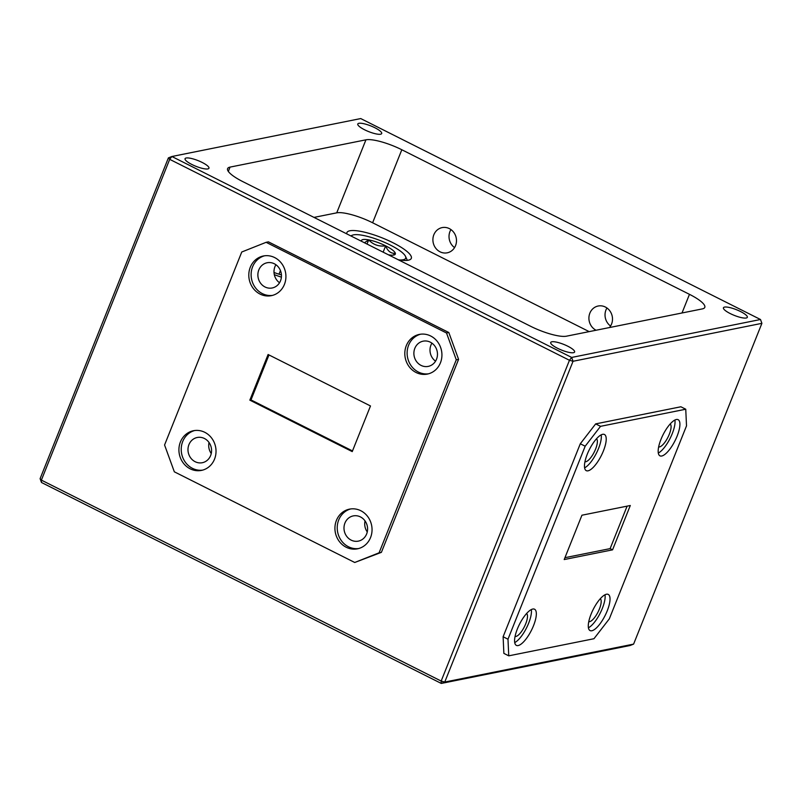 <?xml version="1.0" encoding="UTF-8"?>
<svg xmlns="http://www.w3.org/2000/svg" width="802" height="802" viewBox="0 0 802 802"><rect width="100%" height="100%" fill="white"/><g stroke="black" fill="none" stroke-linecap="round" stroke-linejoin="round"><path stroke-width="1.2" d="M195.137 461.701A12.862 11.749 78.6 0 1 188.029 448.448A12.862 11.749 78.6 0 1 197.242 437.491A12.862 11.749 78.6 0 1 204.42 438.493A12.862 11.749 78.6 0 1 211.527 451.747A12.862 11.749 78.6 0 1 202.315 462.714A12.862 11.749 78.6 0 1 195.137 461.701M209.031 442.503A12.862 11.749 -101.4 0 0 211.247 453.531M204.781 432.308A20.23 18.486 -101.4 0 0 193.493 430.724A20.23 18.486 -101.4 0 0 178.996 447.967A20.23 18.486 -101.4 0 0 190.174 468.819A20.23 18.486 -101.4 0 0 201.462 470.403A20.23 18.486 -101.4 0 0 215.949 453.15A20.23 18.486 -101.4 0 0 204.781 432.308M194.645 430.534A20.23 18.486 -101.4 0 0 181.252 448.148A20.23 18.486 -101.4 0 0 192.48 468.358A20.23 18.486 -101.4 0 0 202.605 470.132M351.146 540.117A12.862 11.749 78.6 0 1 344.038 526.864A12.862 11.749 78.6 0 1 353.251 515.907A12.862 11.749 78.6 0 1 360.429 516.909A12.862 11.749 78.6 0 1 367.537 530.162A12.862 11.749 78.6 0 1 358.324 541.129A12.862 11.749 78.6 0 1 351.146 540.117M365.04 520.919A12.862 11.749 -101.4 0 0 367.256 531.947M360.79 510.724A20.23 18.486 -101.4 0 0 349.502 509.14A20.23 18.486 -101.4 0 0 335.005 526.383A20.23 18.486 -101.4 0 0 346.183 547.235A20.23 18.486 -101.4 0 0 357.471 548.819A20.23 18.486 -101.4 0 0 371.968 531.566A20.23 18.486 -101.4 0 0 360.79 510.724M350.654 508.949A20.23 18.486 -101.4 0 0 337.261 526.563A20.23 18.486 -101.4 0 0 348.489 546.774A20.23 18.486 -101.4 0 0 358.614 548.548M533.52 625.68A20.23 6.687 116.7 0 0 534.543 609.219A20.23 6.687 116.7 0 0 517.39 628.918A20.23 6.687 116.7 0 0 516.368 645.379A20.23 6.687 116.7 0 0 533.52 625.68M514.724 642.582A20.23 6.687 116.7 0 0 528.638 623.224A20.23 6.687 116.7 0 0 531.315 609.56M607.214 610.873A20.23 6.687 116.7 0 0 608.237 594.412A20.23 6.687 116.7 0 0 591.094 614.111A20.23 6.687 116.7 0 0 590.061 630.572A20.23 6.687 116.7 0 0 607.214 610.873M588.417 627.776A20.23 6.687 116.7 0 0 602.332 608.427A20.23 6.687 116.7 0 0 605.009 594.763M600.297 598.703A12.862 4.251 -63.3 0 1 598.593 610.883A12.862 4.251 -63.3 0 1 589.63 621.65A12.862 4.251 -63.3 0 1 588.768 621.64M526.603 613.51A12.862 4.251 -63.3 0 1 524.899 625.68A12.862 4.251 -63.3 0 1 515.937 636.447A12.862 4.251 -63.3 0 1 515.074 636.447M399.727 259.968A29.403 6.947 21.8 0 0 403.175 259.768A29.403 6.947 21.8 0 0 405.481 256.329L407.316 260.279A32.661 7.719 -158.2 0 1 407.346 260.339M388.409 254.795A18.256 4.311 21.8 0 0 393.772 255.046A18.256 4.311 21.8 0 0 394.434 254.856A18.256 4.311 21.8 0 0 395.346 253.282C390.995 253.693 387.767 251.216 385.652 245.843C378.895 246.745 373.241 244.76 368.689 239.878L364.439 242.745M393.06 255.146L395.346 253.282A18.256 4.311 21.8 0 0 385.652 245.843A18.256 4.311 21.8 0 0 368.689 239.878A18.256 4.311 21.8 0 0 361.381 241.212M405.481 256.329A29.403 6.947 21.8 0 0 382.343 241.422A29.403 6.947 21.8 0 0 353.592 234.846A29.403 6.947 21.8 0 0 352.529 235.146A29.403 6.947 21.8 0 0 351.226 236.109M430.674 335.988A20.23 18.486 -101.4 0 0 419.386 334.404A20.23 18.486 -101.4 0 0 404.89 351.647A20.23 18.486 -101.4 0 0 416.068 372.499A20.23 18.486 -101.4 0 0 427.356 374.083A20.23 18.486 -101.4 0 0 441.852 356.84A20.23 18.486 -101.4 0 0 430.674 335.988M420.549 334.213A20.23 18.486 -101.4 0 0 407.155 351.827A20.23 18.486 -101.4 0 0 418.373 372.038A20.23 18.486 -101.4 0 0 428.499 373.812M274.665 257.572A20.23 18.486 -101.4 0 0 263.377 255.988A20.23 18.486 -101.4 0 0 248.881 273.231A20.23 18.486 -101.4 0 0 260.059 294.083A20.23 18.486 -101.4 0 0 271.347 295.667A20.23 18.486 -101.4 0 0 285.843 278.424A20.23 18.486 -101.4 0 0 274.665 257.572M264.54 255.798A20.23 18.486 -101.4 0 0 251.146 273.412A20.23 18.486 -101.4 0 0 262.364 293.622A20.23 18.486 -101.4 0 0 272.49 295.397M670.181 423.967A12.862 4.251 -63.3 0 1 668.487 436.148A12.862 4.251 -63.3 0 1 659.525 446.914A12.862 4.251 -63.3 0 1 658.653 446.904M677.099 436.148A20.23 6.687 116.7 0 0 678.131 419.687A20.23 6.687 116.7 0 0 660.978 439.376A20.23 6.687 116.7 0 0 659.956 455.837A20.23 6.687 116.7 0 0 677.099 436.148M658.302 453.04A20.23 6.687 116.7 0 0 672.226 433.692A20.23 6.687 116.7 0 0 674.903 420.027M596.487 438.774A12.862 4.251 -63.3 0 1 594.783 450.945A12.862 4.251 -63.3 0 1 585.831 461.721A12.862 4.251 -63.3 0 1 584.959 461.711M603.405 450.945A20.23 6.687 116.7 0 0 604.427 434.483A20.23 6.687 116.7 0 0 587.285 454.183A20.23 6.687 116.7 0 0 586.252 470.644A20.23 6.687 116.7 0 0 603.405 450.945M584.608 467.847A20.23 6.687 116.7 0 0 598.533 448.498A20.23 6.687 116.7 0 0 601.199 434.834M398.213 259.728A34.687 8.2 21.8 0 0 408.358 260.189A34.687 8.2 21.8 0 0 411.316 258.364A34.687 8.2 21.8 0 0 387.667 240.209A34.687 8.2 21.8 0 0 349.862 230.775A34.687 8.2 21.8 0 0 346.905 232.6A34.687 8.2 21.8 0 0 346.815 233.893M573.5 352.69A12.862 3.038 21.8 0 0 574.603 352.018A12.862 3.038 21.8 0 0 565.831 345.281A12.862 3.038 21.8 0 0 551.806 341.792A12.862 3.038 21.8 0 0 550.713 342.464A12.862 3.038 21.8 0 0 559.485 349.201A12.862 3.038 21.8 0 0 573.5 352.69M207.858 168.911A12.862 3.038 21.8 0 0 208.951 168.23A12.862 3.038 21.8 0 0 200.179 161.503A12.862 3.038 21.8 0 0 186.164 158.004A12.862 3.038 21.8 0 0 185.061 158.676A12.862 3.038 21.8 0 0 193.833 165.412A12.862 3.038 21.8 0 0 207.858 168.911M380.579 134.215A12.862 3.038 21.8 0 0 381.682 133.543A12.862 3.038 21.8 0 0 372.91 126.806A12.862 3.038 21.8 0 0 358.885 123.307A12.862 3.038 21.8 0 0 357.792 123.989A12.862 3.038 21.8 0 0 366.564 130.716A12.862 3.038 21.8 0 0 380.579 134.215M746.231 318.003A12.862 3.038 21.8 0 0 747.324 317.331A12.862 3.038 21.8 0 0 738.552 310.595A12.862 3.038 21.8 0 0 724.537 307.096A12.862 3.038 21.8 0 0 723.434 307.778A12.862 3.038 21.8 0 0 732.206 314.504A12.862 3.038 21.8 0 0 746.231 318.003M450.945 229.583A12.862 11.749 -101.4 0 0 454.564 247.607M440.057 251.818A12.862 11.749 78.6 0 1 432.95 238.565A12.862 11.749 78.6 0 1 442.163 227.598A12.862 11.749 78.6 0 1 449.341 228.61A12.862 11.749 78.6 0 1 456.438 241.863A12.862 11.749 78.6 0 1 447.225 252.82A12.862 11.749 78.6 0 1 440.057 251.818M606.954 307.998A12.862 11.749 -101.4 0 0 610.573 326.023M596.076 330.244A12.862 11.749 78.6 0 1 596.066 330.234A12.862 11.749 78.6 0 1 588.959 316.98A12.862 11.749 78.6 0 1 598.172 306.013A12.862 11.749 78.6 0 1 605.35 307.026A12.862 11.749 78.6 0 1 609.46 327.557M265.021 286.976A12.862 11.749 78.6 0 1 257.923 273.723A12.862 11.749 78.6 0 1 267.136 262.755A12.862 11.749 78.6 0 1 274.304 263.758A12.862 11.749 78.6 0 1 281.412 277.011A12.862 11.749 78.6 0 1 272.199 287.978A12.862 11.749 78.6 0 1 265.021 286.976M275.918 264.73A12.862 11.749 -101.4 0 0 279.537 282.755M421.03 365.391A12.862 11.749 78.6 0 1 413.932 352.138A12.862 11.749 78.6 0 1 423.145 341.171A12.862 11.749 78.6 0 1 430.313 342.173A12.862 11.749 78.6 0 1 437.421 355.426A12.862 11.749 78.6 0 1 428.208 366.394A12.862 11.749 78.6 0 1 421.03 365.391M431.927 343.146A12.862 11.749 -101.4 0 0 435.546 361.171M630.292 505.501L581.931 515.215L564.197 559.555L612.568 549.841L630.292 505.501M370.484 405.962L352.228 451.606L249.843 400.148L268.099 354.504L370.484 405.962M352.499 450.935L250.996 399.917L268.981 354.945M250.996 399.917L249.843 400.148M585.179 446.213L507.987 639.204L508.749 655.836L593.961 638.723L609.319 618.843L686.512 425.862L685.75 409.22L600.538 426.333L585.179 446.213L580.297 443.757L503.115 636.748L507.987 639.204M171.879 156.5L571.656 357.441L760.507 319.507L360.73 118.566L171.879 156.5L168.4 157.884L169.693 159.337L41.383 480.117L441.16 681.058L569.46 360.278L169.693 159.337L171.879 156.5M365.933 139.819L230.054 167.107A28.902 6.827 21.8 0 0 227.598 168.62A28.902 6.827 21.8 0 0 242.916 181.673L530.563 326.254A28.902 6.827 21.8 0 0 566.453 336.188L702.331 308.9A28.902 6.827 21.8 0 0 704.798 307.377A28.902 6.827 21.8 0 0 689.469 294.334L401.822 149.753A28.902 6.827 21.8 0 0 365.933 139.819L336.73 212.841L314.003 217.402M241.763 251.998L164.57 444.99L174.335 471.817L354.725 562.483L379.085 552.809L456.278 359.817L446.513 332.99L266.124 242.314L241.763 251.998M589.179 331.627L372.619 222.776A28.902 6.827 21.8 0 0 336.73 212.841M274.304 274.645A34.687 8.2 21.8 0 0 281.402 277.151M379.085 552.809L381.391 552.347L458.584 359.356L456.278 359.817M381.391 552.347L354.725 562.483M446.513 332.99L448.819 332.519L268.429 241.853L266.124 242.314M448.819 332.519L458.584 359.356M573.049 361.271L444.749 682.051L633.6 644.116L761.9 323.336L573.049 361.271L571.656 357.441L569.46 360.278L573.049 361.271M508.749 655.836L503.867 653.389L503.115 636.748M580.297 443.757L595.665 423.887L600.538 426.333M685.75 409.22L680.878 406.774L595.665 423.887M633.6 644.116L630.121 645.5L441.27 683.434L41.493 482.493L41.383 480.117L40.1 478.664L168.4 157.884M761.9 323.336L760.507 319.507M441.16 681.058L444.749 682.051L441.27 683.434L441.16 681.058M279.006 274.194L280.449 270.575M274.013 272.469A18.256 4.311 21.8 0 0 281.432 274.875M383.135 252.149L385.652 245.843M367.015 244.049L368.689 239.878M627.114 506.142L610.121 548.618L612.568 549.841M564.949 557.691L610.121 548.618M40.1 478.664L41.493 482.493M372.619 222.776L401.822 149.753M682.011 312.98L689.469 294.334M228.329 171.417L230.054 167.107M352.529 235.146L350.725 235.858"/></g></svg>
